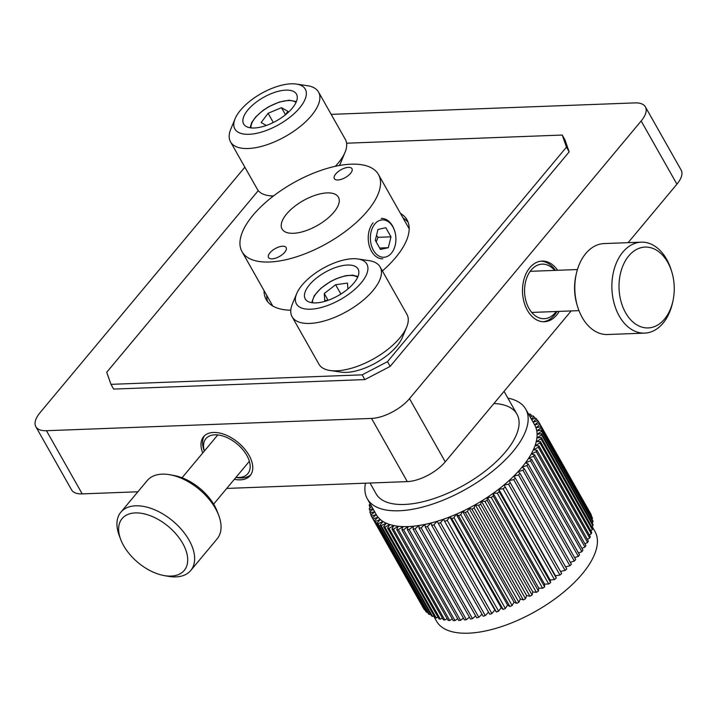 <?xml version="1.0" encoding="UTF-8"?>
<svg xmlns="http://www.w3.org/2000/svg" width="717" height="717" viewBox="0 0 717 717"><rect width="100%" height="100%" fill="white"/><g stroke="black" fill="none" stroke-linecap="round" stroke-linejoin="round"><path stroke-width="1.08" d="M234.342 479.314A30.338 17.683 -140.2 0 0 250.17 475.595A30.338 17.683 -140.2 0 0 249.041 455.322A30.338 17.683 -140.2 0 0 225.694 434.941A30.338 17.683 -140.2 0 0 203.574 436.716A30.338 17.683 -140.2 0 0 202.759 452.956M557.638 270.291A30.338 20.703 87.8 0 0 542.061 261.096A30.338 20.703 87.8 0 0 524.172 278.626A30.338 20.703 87.8 0 0 527.407 310.344A30.338 20.703 87.8 0 0 544.346 321.736A30.338 20.703 87.8 0 0 559.188 311.393M137.879 491.781L82.204 493.888A30.338 13.399 150.5 0 1 71.592 489.899L35.85 426.714A30.338 13.399 150.5 0 1 40.089 412.616L244.864 167.186M331.173 114.37L634.796 102.898A30.338 13.399 150.5 0 1 645.408 106.896A30.338 13.399 150.5 0 1 641.159 120.994L409.497 398.652A30.338 13.399 150.5 0 1 371.54 418.423L46.462 430.711A30.338 13.399 150.5 0 1 35.85 426.714M571.144 310.945L445.248 461.838A30.338 13.399 150.5 0 1 407.283 481.609L226.733 488.429M645.408 106.896L681.15 170.072A30.338 13.399 150.5 0 1 676.911 184.17L628.11 242.669M335.762 173.935A10.11 4.463 -29.5 0 0 334.346 178.641A10.11 4.463 -29.5 0 0 341.462 179.277A10.11 4.463 -29.5 0 0 350.541 173.38A10.11 4.463 -29.5 0 0 351.948 168.683A10.11 4.463 -29.5 0 0 344.841 168.047A10.11 4.463 -29.5 0 0 335.762 173.935A10.11 4.463 -29.5 0 0 334.346 178.641A10.11 4.463 -29.5 0 0 341.462 179.277A10.11 4.463 -29.5 0 0 350.541 173.38A10.11 4.463 -29.5 0 0 351.948 168.683A10.11 4.463 -29.5 0 0 344.841 168.047A10.11 4.463 -29.5 0 0 335.762 173.935M269.95 252.823A10.11 4.463 -29.5 0 0 268.534 257.52A10.11 4.463 -29.5 0 0 275.651 258.156A10.11 4.463 -29.5 0 0 284.721 252.259A10.11 4.463 -29.5 0 0 286.137 247.562A10.11 4.463 -29.5 0 0 279.021 246.926A10.11 4.463 -29.5 0 0 269.95 252.823M252.984 215.261A78.377 34.604 150.5 0 1 323.331 169.588A78.377 34.604 150.5 0 1 378.459 174.509A78.377 34.604 150.5 0 1 367.498 210.932A78.377 34.604 150.5 0 1 297.161 256.605A78.377 34.604 150.5 0 1 242.032 251.694A78.377 34.604 150.5 0 1 252.984 215.261M333.889 212.205A32.364 14.286 150.5 0 1 304.842 231.062A32.364 14.286 150.5 0 1 282.077 229.037A32.364 14.286 150.5 0 1 286.603 213.998A32.364 14.286 150.5 0 1 315.65 195.132A32.364 14.286 150.5 0 1 338.406 197.166A32.364 14.286 150.5 0 1 333.889 212.205M268.292 256.794A10.11 4.463 -29.5 0 0 268.534 257.52A10.11 4.463 -29.5 0 0 278.779 256.838A10.11 4.463 -29.5 0 0 286.388 248.288A10.11 4.463 -29.5 0 0 286.137 247.562A10.11 4.463 -29.5 0 0 275.893 248.243A10.11 4.463 -29.5 0 0 268.292 256.794M400.453 213.388A80.904 35.716 150.5 0 1 407.023 219.859A80.904 35.716 150.5 0 1 395.712 257.466A80.904 35.716 150.5 0 1 382.385 270.963M403.142 218.129A80.904 35.716 150.5 0 1 408.152 222.342M346.598 143.203L562.245 135.047L564.924 139.788L569.173 151.852L390.156 366.405L364.845 379.589L113.653 389.08L110.974 384.339L106.725 372.275L258.281 190.623M267.737 301.785A80.904 35.716 150.5 0 1 266.706 295.314M562.245 135.047L566.484 147.11L387.476 361.673L362.166 374.848L110.974 384.339M290.797 310.219A80.904 35.716 150.5 0 1 266.195 299.536A80.904 35.716 150.5 0 1 264.026 290.582M364.845 379.589L362.166 374.848M390.156 366.405L387.476 361.673M569.173 151.852L566.484 147.11M507.869 398.114A91.014 40.188 150.5 0 1 525.74 409.156A91.014 40.188 150.5 0 1 492.507 471.275A91.014 40.188 150.5 0 1 399.136 510.773A91.014 40.188 150.5 0 1 367.31 498.79A91.014 40.188 150.5 0 1 365.5 483.186M533.152 422.25L537.875 420.601A96.069 42.42 150.5 0 1 538.494 421.506L534.676 424.948A91.014 40.188 150.5 0 1 535.984 427.834A91.014 40.188 150.5 0 1 536.8 430.971A91.014 40.188 150.5 0 1 537.105 434.359A91.014 40.188 150.5 0 1 536.916 437.953A91.014 40.188 150.5 0 1 536.217 441.744A91.014 40.188 150.5 0 1 535.025 445.714A91.014 40.188 150.5 0 1 533.34 449.828A91.014 40.188 150.5 0 1 531.18 454.067A91.014 40.188 150.5 0 1 528.546 458.405A91.014 40.188 150.5 0 1 525.462 462.806A91.014 40.188 150.5 0 1 521.958 467.26A91.014 40.188 150.5 0 1 518.033 471.723A91.014 40.188 150.5 0 1 513.722 476.169A91.014 40.188 150.5 0 1 509.052 480.587A91.014 40.188 150.5 0 1 504.06 484.934A91.014 40.188 150.5 0 1 498.754 489.182A91.014 40.188 150.5 0 1 493.197 493.314A91.014 40.188 150.5 0 1 487.399 497.302A91.014 40.188 150.5 0 1 481.403 501.12A91.014 40.188 150.5 0 1 475.246 504.741A91.014 40.188 150.5 0 1 468.972 508.156A91.014 40.188 150.5 0 1 462.608 511.329A91.014 40.188 150.5 0 1 456.209 514.241A91.014 40.188 150.5 0 1 449.801 516.885A91.014 40.188 150.5 0 1 443.429 519.233A91.014 40.188 150.5 0 1 437.128 521.277A91.014 40.188 150.5 0 1 430.944 523.007A91.014 40.188 150.5 0 1 424.903 524.405A91.014 40.188 150.5 0 1 419.06 525.471A91.014 40.188 150.5 0 1 413.44 526.188A91.014 40.188 150.5 0 1 408.072 526.565A91.014 40.188 150.5 0 1 403.008 526.583A91.014 40.188 150.5 0 1 398.258 526.26A91.014 40.188 150.5 0 1 393.857 525.579A91.014 40.188 150.5 0 1 389.842 524.557A91.014 40.188 150.5 0 1 386.239 523.204A91.014 40.188 150.5 0 1 383.048 521.519A91.014 40.188 150.5 0 1 380.315 519.511A91.014 40.188 150.5 0 1 378.038 517.19A91.014 40.188 150.5 0 1 376.246 514.591L371.325 516.088L372.419 518.033L376.246 514.591L367.31 498.79M592.027 526.314L594.993 531.566A91.014 40.188 150.5 0 1 561.761 593.685A91.014 40.188 150.5 0 1 468.398 633.183A91.014 40.188 150.5 0 1 436.563 621.209L433.597 615.957M493.914 403.501A80.904 35.716 150.5 0 1 516.939 414.139A80.904 35.716 150.5 0 1 487.399 469.357A80.904 35.716 150.5 0 1 404.406 504.454A80.904 35.716 150.5 0 1 376.111 493.816L369.999 483.016M528.707 414.408L529.711 413.924A96.069 42.42 150.5 0 1 530.813 414.516L529.594 415.968M531.826 416.299L530.813 414.516M530.186 417.016L532.91 415.824A96.069 42.42 150.5 0 1 533.869 416.523L531.405 419.167M534.9 418.343L533.869 416.523M531.656 419.615L535.644 418.056A96.069 42.42 150.5 0 1 536.433 418.853L533.089 422.143M537.49 420.736L536.433 418.853M525.74 409.156L534.676 424.948L539.596 423.451L538.494 421.506M540.053 424.455A96.069 42.42 150.5 0 0 539.596 423.451L590.987 514.268A96.069 42.42 150.5 0 1 591.435 515.272L540.053 424.455L535.984 427.834L540.806 426.588L592.188 517.405A96.069 42.42 150.5 0 1 592.475 518.499L541.084 427.682L536.8 430.971L541.487 429.985L592.869 520.811A96.069 42.42 150.5 0 1 592.977 521.985L541.595 431.159L537.105 434.359L541.631 433.633L593.022 524.459A96.069 42.42 150.5 0 1 592.95 525.704L541.568 434.887L536.916 437.953L541.254 437.504L592.636 528.33A96.069 42.42 150.5 0 1 592.394 529.648L541.012 438.822L536.217 441.744L540.34 441.573L591.722 532.399A96.069 42.42 150.5 0 1 591.31 533.78L539.928 442.954L535.025 445.714L538.906 445.822L590.288 536.639A96.069 42.42 150.5 0 1 589.706 538.073L538.324 447.247L533.34 449.828L536.961 450.213L588.343 541.03A96.069 42.42 150.5 0 1 587.59 542.5L536.208 451.683L531.18 454.067L534.506 454.721L585.888 545.538A96.069 42.42 150.5 0 1 584.982 547.053L533.591 456.227L528.546 458.405L531.566 459.328L582.957 550.145A96.069 42.42 150.5 0 1 581.881 551.678L530.499 460.852L525.462 462.806L528.16 463.998L579.542 554.815A96.069 42.42 150.5 0 1 578.323 556.365L526.941 465.539L521.958 467.26L524.306 468.694L575.688 559.52A96.069 42.42 150.5 0 1 574.326 561.07L522.944 470.244L518.033 471.723L520.022 473.408L571.413 564.234A96.069 42.42 150.5 0 1 569.916 565.776L518.525 474.959L513.722 476.169L515.344 478.096L566.735 568.922A96.069 42.42 150.5 0 1 565.113 570.454L513.722 479.628L509.052 480.587L561.68 573.555A96.069 42.42 150.5 0 1 559.95 575.061L508.559 484.244L504.06 484.934L556.302 578.108L555.442 575.751L559.95 575.061M591.839 518.983L592.475 518.499M540.806 426.588A96.069 42.42 150.5 0 1 541.084 427.682M592.009 522.675L592.977 521.985M541.487 429.985A96.069 42.42 150.5 0 1 541.595 431.159M591.642 526.574L592.95 525.704M541.631 433.633A96.069 42.42 150.5 0 1 541.568 434.887M590.736 530.652L592.394 529.648M541.254 437.504A96.069 42.42 150.5 0 1 541.012 438.822M589.311 534.9L591.31 533.78M540.34 441.573A96.069 42.42 150.5 0 1 539.928 442.954M587.357 539.292L589.706 538.073M538.906 445.822A96.069 42.42 150.5 0 1 538.324 447.247M584.893 543.782L587.59 542.5M536.961 450.213A96.069 42.42 150.5 0 1 536.208 451.683M581.944 548.362L584.982 547.053M534.506 454.721A96.069 42.42 150.5 0 1 533.591 456.227M578.511 552.986L581.881 551.678M531.566 459.328A96.069 42.42 150.5 0 1 530.499 460.852M574.622 557.638L578.323 556.365M528.16 463.998A96.069 42.42 150.5 0 1 526.941 465.539M570.302 562.28L574.326 561.07M524.306 468.694A96.069 42.42 150.5 0 1 522.944 470.244M565.579 566.878L569.916 565.776M520.022 473.408A96.069 42.42 150.5 0 1 518.525 474.959M560.461 571.404L565.113 570.454M515.344 478.096A96.069 42.42 150.5 0 1 513.722 479.628M510.298 482.738A96.069 42.42 150.5 0 1 508.559 484.244M556.302 578.108A96.069 42.42 150.5 0 1 554.456 579.587L503.074 488.77L498.754 489.182L499.22 491.737L550.611 582.562L550.145 580.008L554.456 579.587M504.911 487.291A96.069 42.42 150.5 0 1 503.074 488.77M550.611 582.562A96.069 42.42 150.5 0 1 548.675 583.996L497.293 493.179L493.197 493.314L493.26 496.056L544.651 586.873L544.579 584.14L548.675 583.996M499.22 491.737A96.069 42.42 150.5 0 1 497.293 493.179M544.651 586.873A96.069 42.42 150.5 0 1 542.635 588.263L491.253 497.437L487.399 497.302L487.067 500.206L538.449 591.023L538.781 588.128L542.635 588.263M493.26 496.056A96.069 42.42 150.5 0 1 491.253 497.437M538.449 591.023A96.069 42.42 150.5 0 1 536.37 592.35L484.988 501.533L481.403 501.12L480.677 504.168L532.068 594.993L532.785 591.937L536.37 592.35M487.067 500.206A96.069 42.42 150.5 0 1 484.988 501.533M532.068 594.993A96.069 42.42 150.5 0 1 529.926 596.248L478.544 505.431L475.246 504.741L474.134 507.923L525.525 598.74L526.628 595.567L529.926 596.248M480.677 504.168A96.069 42.42 150.5 0 1 478.544 505.431M525.525 598.74A96.069 42.42 150.5 0 1 523.338 599.923L471.956 509.106L468.972 508.156L467.475 511.436L518.866 602.262L520.354 598.973L523.338 599.923M474.134 507.923A96.069 42.42 150.5 0 1 471.956 509.106M518.866 602.262A96.069 42.42 150.5 0 1 516.652 603.364L465.27 512.538L462.608 511.329L460.744 514.698L512.126 605.515L513.999 602.146L516.652 603.364M467.475 511.436A96.069 42.42 150.5 0 1 465.27 512.538M512.126 605.515A96.069 42.42 150.5 0 1 509.904 606.528L458.522 515.711L456.209 514.241L453.978 517.683L505.36 608.5L507.591 605.058L509.904 606.528M460.744 514.698A96.069 42.42 150.5 0 1 458.522 515.711M505.36 608.5A96.069 42.42 150.5 0 1 503.137 609.423L451.755 518.597L449.801 516.885L447.22 520.363L498.611 611.189L501.183 607.702L503.137 609.423M453.978 517.683A96.069 42.42 150.5 0 1 451.755 518.597M498.611 611.189A96.069 42.42 150.5 0 1 496.388 612.004L443.429 519.233L440.516 522.747L491.898 613.564L494.811 610.05L496.388 612.004M447.22 520.363A96.069 42.42 150.5 0 1 445.006 521.187M491.898 613.564A96.069 42.42 150.5 0 1 489.711 614.272L437.128 521.277L433.902 524.79L485.284 615.616L488.492 612.121M440.516 522.747A96.069 42.42 150.5 0 1 438.329 523.455M485.284 615.616A96.069 42.42 150.5 0 1 483.141 616.217L431.751 525.391L430.944 523.007L427.422 526.502L478.804 617.319L481.985 614.173M433.902 524.79A96.069 42.42 150.5 0 1 431.751 525.391M478.804 617.319A96.069 42.42 150.5 0 1 476.706 617.812L425.324 526.986L424.903 524.405L421.112 527.864L472.503 618.681L475.604 615.858M427.422 526.502A96.069 42.42 150.5 0 1 425.324 526.986M472.503 618.681A96.069 42.42 150.5 0 1 470.469 619.049L419.087 528.232L419.06 525.471L415.018 528.859L466.4 619.685L469.402 617.167M421.112 527.864A96.069 42.42 150.5 0 1 419.087 528.232M466.4 619.685A96.069 42.42 150.5 0 1 464.446 619.936L413.064 529.11L413.44 526.188L409.174 529.496L460.556 620.322L463.415 618.108M415.018 528.859A96.069 42.42 150.5 0 1 413.064 529.11M460.556 620.322A96.069 42.42 150.5 0 1 458.692 620.447L407.31 529.63L408.072 526.565L403.608 529.764L454.99 620.59L457.679 618.663M409.174 529.496A96.069 42.42 150.5 0 1 407.31 529.63M454.99 620.59A96.069 42.42 150.5 0 1 453.234 620.599L401.852 529.773L403.008 526.583L398.365 529.666L449.756 620.492L452.239 618.834M403.608 529.764A96.069 42.42 150.5 0 1 401.852 529.773M449.756 620.492A96.069 42.42 150.5 0 1 448.107 620.375L396.716 529.549L398.258 526.26L393.481 529.2L444.863 620.017L447.121 618.628M398.365 529.666A96.069 42.42 150.5 0 1 396.716 529.549M444.863 620.017A96.069 42.42 150.5 0 1 443.339 619.784L391.948 528.967L393.857 525.579L388.972 528.357L440.355 619.183L442.353 618.045M393.481 529.2A96.069 42.42 150.5 0 1 391.948 528.967M440.355 619.183A96.069 42.42 150.5 0 1 438.956 618.825L387.574 528.008L389.842 524.557L384.877 527.165L436.259 617.982L437.97 617.086M388.972 528.357A96.069 42.42 150.5 0 1 387.574 528.008M436.259 617.982A96.069 42.42 150.5 0 1 435.004 617.516L383.622 526.69L386.239 523.204L381.211 525.615L432.593 616.432L434.009 615.76M384.877 527.165A96.069 42.42 150.5 0 1 383.622 526.69M432.593 616.432A96.069 42.42 150.5 0 1 431.491 615.849L380.109 525.023L383.048 521.519L378.002 523.715L429.393 614.541L430.478 614.066M381.211 525.615A96.069 42.42 150.5 0 1 380.109 525.023M429.393 614.541A96.069 42.42 150.5 0 1 428.443 613.842L377.052 523.016L380.315 519.511L375.278 521.483L426.66 612.309L427.404 612.013M378.002 523.715A96.069 42.42 150.5 0 1 377.052 523.016M426.66 612.309A96.069 42.42 150.5 0 1 425.871 611.502L374.489 520.685L378.038 517.19L373.046 518.938L424.814 609.629M375.278 521.483A96.069 42.42 150.5 0 1 374.489 520.685M424.428 609.764A96.069 42.42 150.5 0 1 423.81 608.858L372.419 518.033A96.069 42.42 150.5 0 0 373.046 518.938M371.325 516.088A96.069 42.42 150.5 0 1 370.868 515.084L374.713 511.884M374.65 511.777L370.115 512.951L371.173 514.833M370.115 512.951A96.069 42.42 150.5 0 1 369.838 511.866L373.225 509.258M372.974 508.81L369.434 509.554L370.465 511.373M369.434 509.554A96.069 42.42 150.5 0 1 369.327 508.38L371.756 506.65M371.164 505.602L369.282 505.906L370.295 507.69M369.282 505.906A96.069 42.42 150.5 0 1 369.354 504.651L370.277 504.042M443.429 519.233L494.811 610.05M449.801 516.885L501.183 607.702M456.209 514.241L507.591 605.058M462.608 511.329L513.999 602.146M468.972 508.156L520.354 598.973M475.246 504.741L526.628 595.567M481.403 501.12L532.785 591.937M487.399 497.302L538.781 588.128M493.197 493.314L544.579 584.14M498.754 489.182L550.145 580.008M504.06 484.934L555.442 575.751M235.965 477.37A27.309 15.908 -140.2 0 0 246.818 455.403A27.309 15.908 -140.2 0 0 217.699 434.932A27.309 15.908 -140.2 0 0 204.372 451.02M250.905 474.6A30.338 17.683 39.8 0 1 236.565 477.54L235.911 477.423M204.327 451.074L204.094 450.446A30.338 17.683 39.8 0 1 204.426 435.819M554.671 270.399A27.309 18.633 87.8 0 0 531.145 270.094A27.309 18.633 87.8 0 0 528.985 308.453A27.309 18.633 87.8 0 0 555.272 312.737A27.309 18.633 87.8 0 0 556.222 311.501M540.95 261.185A30.338 20.703 -92.2 0 1 555.415 270.372M556.975 311.474A30.338 20.703 -92.2 0 1 554.393 315.193A30.338 20.703 -92.2 0 1 543.244 321.727M123.611 545.619A40.448 23.571 -140.2 0 0 163.987 575.545A40.448 23.571 -140.2 0 0 182.718 543.387A40.448 23.571 -140.2 0 0 138.282 512.96A40.448 23.571 -140.2 0 0 120.68 539.417A40.448 23.571 -140.2 0 0 123.611 545.619M120.68 539.417L119.255 535.626A45.512 26.52 39.8 0 1 120.85 512.189A45.512 26.52 39.8 0 1 154.021 509.527A45.512 26.52 39.8 0 1 189.037 540.089A45.512 26.52 39.8 0 1 190.74 570.499A45.512 26.52 39.8 0 1 167.966 576.271L163.987 575.545M170.028 474.771L174.016 475.496A40.448 23.571 39.8 0 1 214.392 505.422A40.448 23.571 39.8 0 1 217.314 511.624L218.748 515.415A45.512 26.52 -140.2 0 0 215.45 508.434A45.512 26.52 -140.2 0 0 170.028 474.771A45.512 26.52 -140.2 0 0 147.263 480.542L120.85 512.189M190.74 570.499L217.152 538.843A45.512 26.52 -140.2 0 0 218.748 515.415M664.516 319.092A40.448 27.596 87.8 0 0 672.922 301.059A40.448 27.596 87.8 0 0 671.829 272.012A40.448 27.596 87.8 0 0 628.764 255.915A40.448 27.596 87.8 0 0 625.582 312.746A40.448 27.596 87.8 0 0 664.516 319.092M672.922 301.059L672.519 302.888A45.512 31.046 -92.2 0 1 663.055 323.188A45.512 31.046 -92.2 0 1 644.664 333.118A45.512 31.046 -92.2 0 1 614.084 303.246A45.512 31.046 -92.2 0 1 622.84 252.106A45.512 31.046 -92.2 0 1 641.231 242.167A45.512 31.046 -92.2 0 1 671.282 270.21L671.829 272.012M641.231 242.167L604.162 243.574A45.512 31.046 87.8 0 0 585.78 253.504A45.512 31.046 87.8 0 0 576.307 273.804A45.512 31.046 87.8 0 0 577.543 306.482A45.512 31.046 87.8 0 0 607.604 334.525L644.664 333.118M577.543 306.482L576.997 304.68A40.448 27.596 -92.2 0 1 575.903 275.633L576.307 273.804M291.138 83.817A40.448 17.862 -29.5 0 0 235.095 118.753A40.448 17.862 -29.5 0 0 249.014 134.303A40.448 17.862 -29.5 0 0 297.465 110.373A40.448 17.862 -29.5 0 0 296.399 84.068A40.448 17.862 -29.5 0 0 291.138 83.817M296.399 84.068L307.45 85.717A50.566 22.326 150.5 0 1 318.554 92.063A50.566 22.326 150.5 0 1 300.091 126.568A50.566 22.326 150.5 0 1 248.216 148.509A50.566 22.326 150.5 0 1 230.533 141.858A50.566 22.326 150.5 0 1 230.82 129.078L235.095 118.753M230.533 141.858L257.34 189.243A50.566 22.326 -29.5 0 0 268.445 195.58A50.566 22.326 -29.5 0 0 273.553 195.929M254.284 127.993A30.338 13.399 -29.5 0 0 285.402 114.828A30.338 13.399 -29.5 0 0 296.48 94.124A30.338 13.399 -29.5 0 0 285.868 90.127A30.338 13.399 -29.5 0 0 254.75 103.293A30.338 13.399 -29.5 0 0 243.672 124.005A30.338 13.399 -29.5 0 0 254.284 127.993M335.269 166.326A50.566 22.326 -29.5 0 0 345.074 152.228A50.566 22.326 -29.5 0 0 345.361 139.448L318.554 92.063M345.074 152.228L340.799 162.553A40.448 17.862 150.5 0 1 339.329 165.51M310.586 309.215A40.448 17.862 -29.5 0 0 359.038 285.285A40.448 17.862 -29.5 0 0 357.971 258.98A40.448 17.862 -29.5 0 0 352.701 258.729A40.448 17.862 -29.5 0 0 296.668 293.665A40.448 17.862 -29.5 0 0 310.586 309.215M357.971 258.98L369.013 260.63A50.566 22.326 150.5 0 1 380.127 266.966A50.566 22.326 150.5 0 1 361.664 301.481A50.566 22.326 150.5 0 1 309.789 323.421A50.566 22.326 150.5 0 1 292.106 316.771A50.566 22.326 150.5 0 1 292.393 303.981L296.668 293.665M406.647 327.14L402.371 337.456A40.448 17.862 150.5 0 1 346.329 372.392A40.448 17.862 150.5 0 1 341.068 372.141L330.017 370.492A50.566 22.326 -29.5 0 0 336.596 370.806A50.566 22.326 -29.5 0 0 406.647 327.14A50.566 22.326 -29.5 0 0 406.933 314.351L380.127 266.966M347.44 265.039A30.338 13.399 -29.5 0 0 316.314 278.205A30.338 13.399 -29.5 0 0 305.236 298.908A30.338 13.399 -29.5 0 0 315.847 302.906A30.338 13.399 -29.5 0 0 346.974 289.74A30.338 13.399 -29.5 0 0 358.052 269.027A30.338 13.399 -29.5 0 0 347.44 265.039M292.106 316.771L318.913 364.155A50.566 22.326 -29.5 0 0 330.017 370.492M381.265 218.407A20.228 13.802 -92.2 0 1 394.628 230.874L394.789 231.412A18.705 12.763 -92.2 0 1 395.3 244.847A18.705 12.763 -92.2 0 1 391.41 253.191A18.705 12.763 -92.2 0 1 373.405 250.251A18.705 12.763 -92.2 0 1 374.874 223.964A18.705 12.763 -92.2 0 1 394.789 231.412M382.797 258.828A20.228 13.802 -92.2 0 1 369.201 245.555A20.228 13.802 -92.2 0 1 373.1 222.826M377.984 229.458L385.827 227.71L390.989 236.825L388.3 247.697L380.458 249.444L375.296 240.329L377.984 229.458M376.219 241.961L378.002 237.318L376.506 235.436M390.989 236.825L378.002 237.318M379.651 248.028L388.3 247.697M340.88 294.051L335.61 284.73L347.467 283.09L347.879 288.987M328.583 300.118L324.765 300.647L324.254 293.513L335.61 284.73M328.036 300.19L324.254 293.513M273.302 122.508L268.086 113.286L281.485 107.684L287.947 111.368L285.285 114.926M268.086 113.286L261.14 122.553L266.276 125.475M285.456 114.693L281.485 107.684M46.462 430.711L82.204 493.888M371.54 418.423L407.283 481.609M409.497 398.652L445.248 461.838M641.159 120.994L676.911 184.17M357.604 277.318A26.296 11.606 -29.5 0 0 330.707 281.584A26.296 11.606 -29.5 0 0 312.54 302.457A26.296 11.606 -29.5 0 0 312.576 302.798M296.04 102.414A26.296 11.606 -29.5 0 0 295.216 101.859A26.296 11.606 -29.5 0 0 267.943 107.371A26.296 11.606 -29.5 0 0 251.004 127.895M504.051 391.357L516.939 414.139M378.459 174.509L409.183 228.813M242.032 251.694L272.756 305.998M249.373 461.3L213.63 504.132M217.789 434.941L182.046 477.773M530.186 271.322L577.427 269.538M531.736 312.433L578.986 310.64M273.096 196.279L268.445 195.58M357.962 276.502L352.719 275.158L345.648 275.713L336.327 278.662L330.295 281.638L320.938 288.225L314.315 295.637L311.689 302.682M250.125 127.769L251.667 122.589L255.781 116.808L263.112 110.337L268.767 106.708L279.236 102.074L289.005 100.219L296.39 101.59"/></g></svg>
